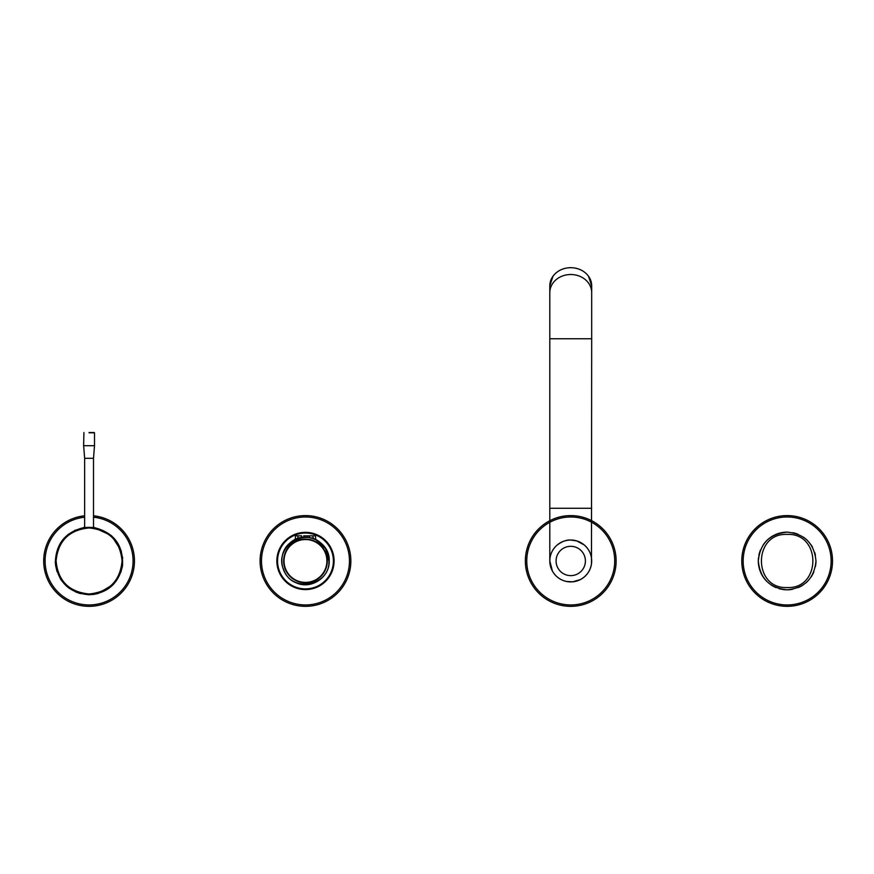 <?xml version="1.0" encoding="UTF-8"?>
<svg xmlns="http://www.w3.org/2000/svg" width="874" height="874" viewBox="0 0 874 874"><rect width="100%" height="100%" fill="white"/><g stroke="black" fill="none" stroke-linecap="round" stroke-linejoin="round"><path stroke-width="1.31" d="M276.85 560.966A28.623 28.623 0 0 1 319.786 536.177A28.623 28.623 0 0 1 319.786 585.755A28.623 28.623 0 0 1 276.85 560.966A28.623 28.623 0 0 1 319.786 536.177A28.623 28.623 0 0 1 319.786 585.755A28.623 28.623 0 0 1 276.85 560.966M787.146 606.337A45.372 45.372 0 0 1 747.849 538.286A45.372 45.372 0 0 1 826.443 538.286A45.372 45.372 0 0 1 787.146 606.337M295.357 535.838L298.143 535.838L295.357 535.838L295.357 539.804M301.639 535.838L298.143 535.838L301.639 535.838L302.033 537.488M315.601 535.838L307.222 535.838L315.601 535.838L315.601 539.804M312.805 535.838L313.351 538.581L309.101 537.51M307.222 535.838L303.737 535.838L307.222 535.838L307.222 537.302L308.937 537.488M298.143 535.838L297.608 538.581L301.639 537.543M305.474 582.674A21.708 21.708 0 0 0 324.276 550.117A21.708 21.708 0 0 0 286.672 550.117A21.708 21.708 0 0 0 305.474 582.674M350.856 560.966A45.372 45.372 0 0 1 282.794 600.263A45.372 45.372 0 0 1 282.794 521.669A45.372 45.372 0 0 1 350.856 560.966M570.744 581.909A20.943 20.943 0 0 1 552.608 550.5A20.943 20.943 0 0 1 588.879 550.5A20.943 20.943 0 0 1 570.744 581.909A20.943 20.943 0 0 1 549.801 560.966A20.943 20.943 0 0 1 570.744 540.023A20.943 20.943 0 0 1 591.687 560.966A20.943 20.943 0 0 1 570.744 581.909M591.687 508.264L549.801 508.264L549.801 560.966L552.423 571.115C555.635 576.643 560.354 580.107 566.603 581.494L572.656 581.822L580.26 579.626C586.52 576.228 590.256 571.017 591.469 563.992L591.687 338.762L549.801 338.762L549.801 508.264M591.687 338.762L591.687 292.648A20.943 18.136 180 0 0 570.744 274.512A20.943 18.136 180 0 0 549.801 292.648L549.801 338.762M570.744 515.594A45.372 45.372 0 0 1 610.041 583.657A45.372 45.372 0 0 1 531.447 583.657A45.372 45.372 0 0 1 570.744 515.594M570.744 575.627A14.661 14.661 0 0 1 558.049 553.635A14.661 14.661 0 0 1 583.439 553.635A14.661 14.661 0 0 1 570.744 575.627M93.507 515.813A45.372 45.372 0 0 1 134.356 563.927A45.372 45.372 0 0 1 87.597 606.316A45.372 45.372 0 0 1 43.7 560.966A45.372 45.372 0 0 1 84.647 515.813M294.778 539.782L290.07 543.278M328.93 560.966C328.843 554.531 326.548 549.003 322.058 544.382C305.638 525.94 273.147 547.463 283.744 569.782C291.752 593.359 330.361 585.82 328.93 560.966L325.685 548.522L315.623 539.509M305.474 582.794A21.817 21.817 0 0 1 283.657 560.747A21.817 21.817 0 0 1 305.911 539.149A21.817 21.817 0 0 1 327.302 561.184A21.817 21.817 0 0 1 305.474 582.794M307.397 539.302L303.737 539.324M315.776 541.836C311.636 539.99 311.636 539.99 315.776 541.836M310.194 539.75C306.02 539.138 306.02 539.138 310.194 539.75M304.6 539.258C300.427 539.717 300.427 539.717 304.6 539.258M299.017 540.219C294.833 541.88 294.833 541.88 299.017 540.219M312.979 540.558C308.828 539.356 308.828 539.356 312.979 540.558M301.814 539.531C297.63 540.558 297.63 540.558 301.814 539.531M329.214 560.966C329.88 577.233 311.166 589.742 296.395 582.892C280.467 577.102 276.632 553.635 289.884 543.071C303.966 529.447 330.23 541.399 329.214 560.966M313.329 538.57L314.542 539.039M296.384 539.05L297.673 538.559M89.072 594.473C68.751 592.463 57.575 581.297 55.565 560.988C57.553 540.656 68.718 529.48 89.061 527.448C109.37 529.447 120.546 540.602 122.589 560.911C120.623 581.265 109.447 592.452 89.072 594.473M74.563 530.463L84.254 527.514C65.583 531.84 55.936 543.562 55.313 562.67C58.088 582.281 69.352 592.976 89.072 594.768C107.316 593.38 118.46 583.756 122.513 565.904C123.518 545.256 113.981 532.463 93.889 527.514L111.457 535.62L121.355 551.035M89.072 527.361C73.831 527.721 104.312 527.721 89.072 527.361M89.072 593.992C109.097 591.993 120.099 580.991 122.076 560.988C120.109 540.951 109.108 529.939 89.082 527.94C69.079 529.928 58.077 540.919 56.078 560.922C58.012 580.959 69.013 591.982 89.072 593.992M94.239 432.521L89.072 432.521C82.451 432.521 82.451 432.521 89.072 432.521M83.915 432.521L83.631 445.685L94.512 445.685L93.507 458.304L84.647 458.304L84.647 527.71M792.762 532.692A28.831 28.831 0 0 1 798.181 534.331M803.151 536.986A28.831 28.831 0 0 1 807.532 540.58M811.116 544.939A28.831 28.831 0 0 1 812.569 547.375M814.732 552.587A28.831 28.831 0 0 1 815.42 555.34M815.977 560.955A28.831 28.831 0 0 1 815.42 566.592M813.792 571.978A28.831 28.831 0 0 1 811.127 576.982M807.543 581.341A28.831 28.831 0 0 1 806.232 582.576M803.173 584.924A28.831 28.831 0 0 1 798.181 587.601M792.794 589.24A28.831 28.831 0 0 1 778.789 588.563M776.167 587.623A28.831 28.831 0 0 1 771.141 584.946M766.782 581.374A28.831 28.831 0 0 1 758.523 557.514M758.861 555.372A28.831 28.831 0 0 1 760.5 549.954M763.155 544.983A28.831 28.831 0 0 1 787.146 532.135C804.659 533.85 814.262 543.453 815.977 560.955C814.273 578.468 804.67 588.082 787.157 589.797C769.655 588.104 760.041 578.501 758.315 560.999C759.987 543.486 769.601 533.861 787.146 532.135M787.146 534.396C752.885 532.758 752.853 589.163 787.135 587.536C821.363 589.207 821.494 532.801 787.146 534.396M277.55 560.966A27.924 27.924 0 0 1 319.436 536.789A27.924 27.924 0 0 1 319.436 585.154A27.924 27.924 0 0 1 277.55 560.966M787.146 604.95A43.973 43.973 0 0 1 749.062 538.974A43.973 43.973 0 0 1 825.231 538.974A43.973 43.973 0 0 1 787.146 604.95M305.474 582.401A21.435 21.435 0 0 0 324.036 550.249A21.435 21.435 0 0 0 286.912 550.249A21.435 21.435 0 0 0 305.474 582.401M349.458 560.966A43.973 43.973 0 0 1 283.493 599.051A43.973 43.973 0 0 1 283.493 522.881A43.973 43.973 0 0 1 349.458 560.966M591.316 289.239A20.943 18.136 180 0 0 591.687 285.842A20.943 18.136 180 0 0 570.744 267.706A20.943 18.136 180 0 0 549.801 285.842A20.943 18.136 180 0 0 550.172 289.239M570.744 516.993A43.973 43.973 0 0 1 608.828 582.958A43.973 43.973 0 0 1 532.659 582.958A43.973 43.973 0 0 1 570.744 516.993M93.507 517.211A43.973 43.973 0 0 1 132.957 563.927A43.973 43.973 0 0 1 87.597 604.917A43.973 43.973 0 0 1 45.098 560.966A43.973 43.973 0 0 1 84.647 517.211M89.072 432.794C82.058 432.794 82.058 432.794 89.072 432.794C82.058 432.794 82.058 432.794 89.072 432.794L94.512 432.794L94.512 445.685M89.072 445.685L83.631 445.685L84.647 458.304M309.32 535.838L309.32 537.543M303.737 535.838L303.737 537.302M549.801 292.648L549.801 285.842L553.013 276.162C557.251 270.689 563.162 267.848 570.744 267.663C578.326 267.848 584.236 270.689 588.475 276.162L591.687 285.842L591.687 292.648M591.687 560.966C591.556 554.542 589.087 549.211 584.258 544.972L576.753 540.908L570.744 540.023C566.494 539.706 561.851 541.487 556.793 545.343C552.248 549.56 549.91 554.772 549.801 560.966M84.254 527.077L84.254 527.787M93.889 527.077L93.889 527.787M294.8 539.771L295.357 539.498M303.267 537.335L307.222 537.302M122.677 557.295L121.082 571.749L113.631 584.203L97.975 593.544L92.961 594.539M80.517 593.643L75.634 591.949M68.828 588.016L66.085 585.755M61.846 580.981L60.153 578.413M57.018 571.607L55.532 565.117M63.78 538.537L68.445 534.189M93.507 458.304L93.507 527.71"/></g></svg>
